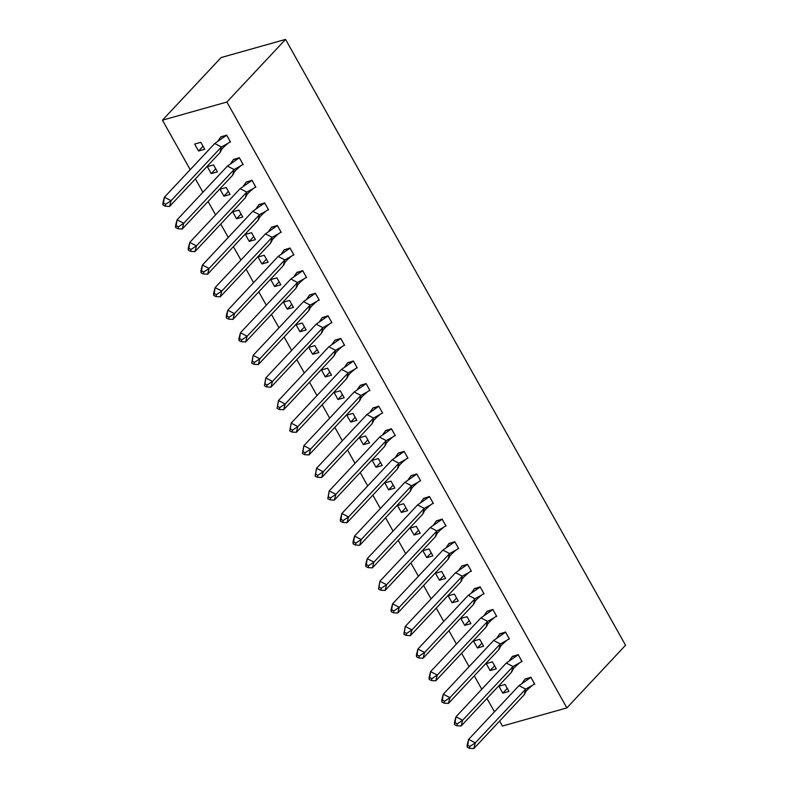 <?xml version="1.0" encoding="UTF-8"?>
<svg xmlns="http://www.w3.org/2000/svg" width="788" height="788" viewBox="0 0 788 788"><rect width="100%" height="100%" fill="white"/><g stroke="black" fill="none" stroke-linecap="round" stroke-linejoin="round"><path stroke-width="1.18" d="M190.223 169.676L162.446 120.18L226.885 102.026L566.877 707.89L502.439 726.043L499.631 721.03M494.46 711.82L486.954 698.444M481.783 689.224L474.277 675.848M469.106 666.638L461.601 653.262M456.429 644.052L448.924 630.676M443.752 621.456L436.247 608.08M431.075 598.87L423.57 585.494M418.398 576.284L410.893 562.908M405.721 553.688L398.216 540.312M393.045 531.102L385.539 517.726M380.368 508.516L372.862 495.14M367.691 485.92L360.185 472.544M355.014 463.334L347.508 449.958M342.337 440.748L334.831 427.372M329.66 418.152L322.164 404.776M316.993 395.566L309.487 382.19M304.316 372.98L296.81 359.604M291.639 350.384L284.133 337.008M278.962 327.798L271.456 314.422M266.285 305.212L258.779 291.836M253.608 282.616L246.102 269.24M240.931 260.03L233.425 246.654M228.254 237.444L220.748 224.068M215.577 214.848L208.071 201.472M202.9 192.262L195.394 178.886M162.446 120.18L221.123 57.554L285.561 39.4L625.554 645.254L566.877 707.89M508.979 691.411L505.078 684.467L498.893 686.21L502.793 693.154L508.979 691.411M533.801 684.427L534.756 684.151L530.856 677.207L524.867 679.295M496.302 668.825L492.401 661.871L486.216 663.614L490.116 670.568L496.302 668.825M521.124 661.831L522.08 661.565L518.179 654.611L512.19 656.709M483.625 646.239L479.725 639.285L473.539 641.028L477.439 647.982L483.625 646.239M508.447 639.245L509.403 638.979L505.502 632.025L499.513 634.123M470.948 623.643L467.048 616.699L460.862 618.442L464.762 625.386L470.948 623.643M495.77 616.659L496.726 616.383L492.825 609.439L486.836 611.527M458.271 601.057L454.371 594.103L448.185 595.846L452.085 602.8L458.271 601.057M483.093 594.063L484.049 593.797L480.148 586.843L474.159 588.941M445.594 578.471L441.694 571.517L435.508 573.26L439.409 580.214L445.594 578.471M470.416 571.477L471.372 571.211L467.471 564.257L461.482 566.355M432.917 555.875L429.017 548.931L422.831 550.674L426.732 557.618L432.917 555.875M457.739 548.891L458.695 548.615L454.794 541.671L448.805 543.759M420.24 533.289L416.34 526.335L410.154 528.078L414.055 535.032L420.24 533.289M445.062 526.295L446.018 526.029L442.117 519.075L436.128 521.173M407.563 510.703L403.663 503.749L397.477 505.492L401.378 512.446L407.563 510.703M432.385 503.709L433.341 503.443L429.44 496.489L423.451 498.587M394.886 488.107L390.996 481.163L384.8 482.906L388.701 489.85L394.886 488.107M419.709 481.123L420.664 480.847L416.763 473.903L410.775 475.991M382.219 465.521L378.319 458.567L372.133 460.31L376.024 467.264L382.219 465.521M407.032 458.527L407.987 458.261L404.086 451.307L398.107 453.405M369.542 442.935L365.642 435.981L359.456 437.724L363.357 444.678L369.542 442.935M394.355 435.941L395.31 435.675L391.409 428.721L385.43 430.819M356.865 420.339L352.965 413.395L346.779 415.138L350.68 422.082L356.865 420.339M381.678 413.355L382.633 413.079L378.733 406.135L372.754 408.223M344.189 397.753L340.288 390.799L334.102 392.542L338.003 399.496L344.189 397.753M369.001 390.759L369.956 390.493L366.065 383.539L360.077 385.637M331.512 375.167L327.611 368.213L321.425 369.956L325.326 376.91L331.512 375.167M356.324 368.173L357.289 367.907L353.388 360.953L347.4 363.051M318.835 352.571L314.934 345.627L308.748 347.37L312.649 354.314L318.835 352.571M343.647 345.587L344.612 345.311L340.712 338.367L334.723 340.455M306.158 329.985L302.257 323.031L296.071 324.774L299.972 331.728L306.158 329.985M330.97 322.991L331.935 322.725L328.035 315.771L322.046 317.869M293.481 307.399L289.58 300.445L283.394 302.188L287.295 309.142L293.481 307.399M318.293 300.405L319.258 300.139L315.358 293.185L309.369 295.283M280.804 284.803L276.903 277.859L270.717 279.602L274.618 286.546L280.804 284.803M305.626 277.819L306.581 277.543L302.681 270.599L296.692 272.687M268.127 262.217L264.226 255.263L258.04 257.006L261.941 263.96L268.127 262.217M292.949 255.223L293.904 254.957L290.004 248.003L284.015 250.101M255.45 239.631L251.549 232.677L245.363 234.42L249.264 241.374L255.45 239.631M280.272 232.637L281.227 232.371L277.327 225.417L271.338 227.515M242.773 217.035L238.872 210.091L232.687 211.834L236.587 218.778L242.773 217.035M267.595 210.051L268.55 209.775L264.65 202.831L258.661 204.919M230.096 194.449L226.195 187.495L220.01 189.238L223.91 196.192L230.096 194.449M254.918 187.455L255.873 187.189L251.973 180.235L245.984 182.333M217.419 171.863L213.518 164.909L207.333 166.652L211.233 173.606L217.419 171.863M242.241 164.869L243.197 164.603L239.296 157.649L233.307 159.747M204.742 149.267L200.841 142.323L194.656 144.066L198.556 151.01L204.742 149.267M229.564 142.283L230.52 142.007L226.619 135.063L220.63 137.151M226.885 102.026L285.561 39.4M507.275 688.377L502.793 693.154M494.598 665.781L490.116 670.568M481.921 643.195L477.439 647.982M469.244 620.609L464.762 625.386M456.567 598.013L452.085 602.8M443.89 575.427L439.409 580.214M431.213 552.841L426.732 557.618M418.536 530.245L414.055 535.032M405.859 507.659L401.378 512.446M393.182 485.073L388.701 489.85M380.505 462.477L376.024 467.264M367.829 439.891L363.357 444.678M355.152 417.305L350.68 422.082M342.475 394.709L338.003 399.496M329.798 372.123L325.326 376.91M317.131 349.537L312.649 354.314M304.454 326.941L299.972 331.728M291.777 304.355L287.295 309.142M279.1 281.769L274.618 286.546M266.423 259.173L261.941 263.96M253.746 236.587L249.264 241.374M241.069 214.001L236.587 218.778M228.392 191.405L223.91 196.192M215.715 168.819L211.233 173.606M203.038 146.233L198.556 151.01M524.148 694.858L525.665 689.096L532.235 685.471C527.566 689.372 525.261 691.825 525.33 692.829L524.148 694.858L473.805 748.6L469.461 748.324L469.963 746.403L467.737 745.251L467.235 747.172L469.461 748.324M467.737 745.251L468.633 739.38L467.117 745.143L467.235 747.172M518.977 685.639L525.665 689.096L475.322 742.838L468.633 739.38L518.977 685.639L530.905 677.345L534.56 683.856L532.235 685.471M530.905 677.345L525.104 678.98L522.296 682.989M469.963 746.403L475.322 742.838L473.805 748.6M511.471 672.263L512.988 666.5L519.558 662.875C514.889 666.776 512.584 669.239 512.653 670.243L511.471 672.263L461.128 726.014L456.784 725.738L457.286 723.817L455.06 722.665L454.558 724.586L456.784 725.738M455.06 722.665L455.956 716.794L454.44 722.557L454.558 724.586M506.3 663.053L512.988 666.5L462.645 720.252L455.956 716.794L506.3 663.053L518.228 654.759L521.883 661.27L519.558 662.875M518.248 654.739L512.427 656.384L509.619 660.403M457.286 723.817L462.645 720.252L461.128 726.014M498.794 649.676L500.311 643.914L506.881 640.289C502.212 644.19 499.907 646.643 499.976 647.657L498.794 649.676L448.451 703.418L444.107 703.152L444.609 701.231L442.383 700.079L441.881 702L444.107 703.152M442.383 700.079L443.28 694.208L441.763 699.971L441.881 702M493.623 640.467L500.311 643.914L449.968 697.656L443.28 694.208L493.623 640.467L505.551 632.163L509.206 638.684L506.881 640.289M505.571 632.143L499.75 633.798L496.942 637.817M444.609 701.231L449.968 697.656L448.451 703.418M486.117 627.09L487.634 621.328L494.204 617.703C489.535 621.604 487.23 624.057 487.299 625.061L486.117 627.09L435.774 680.832L431.43 680.556L431.932 678.635L429.706 677.483L429.204 679.404L431.43 680.556M429.706 677.483L430.603 671.612L429.086 677.375L429.204 679.404M480.946 617.871L487.634 621.328L437.291 675.07L430.603 671.612L480.946 617.871L492.874 609.577L496.529 616.088L494.204 617.703M492.874 609.577L487.073 611.212L484.265 615.221M431.932 678.635L437.291 675.07L435.774 680.832M473.44 604.495L474.957 598.732L481.527 595.107C476.858 599.008 474.563 601.471 474.622 602.475L473.44 604.495L423.097 658.246L418.753 657.97L419.265 656.049L417.029 654.897L416.527 656.818L418.753 657.97M417.029 654.897L417.926 649.026L416.419 654.789L416.527 656.818M468.269 595.285L474.957 598.732L424.614 652.484L417.926 649.026L468.269 595.285L480.197 586.991L483.862 593.502L481.527 595.107M480.217 586.971L474.406 588.616L471.588 592.635M419.265 656.049L424.614 652.484L423.097 658.246M460.763 581.908L462.28 576.146L468.85 572.521C464.181 576.422 461.886 578.875 461.945 579.889L460.763 581.908L410.42 635.65L406.076 635.384L406.588 633.463L404.352 632.311L403.85 634.232L406.076 635.384M404.352 632.311L405.249 626.44L403.85 634.232M455.592 572.699L462.28 576.146L411.937 629.888L405.249 626.44L455.592 572.699L467.52 564.395L471.185 570.916L468.85 572.521M467.54 564.375L461.729 566.03L458.911 570.049M406.588 633.463L411.937 629.888L410.42 635.65M448.086 559.322L449.603 553.56L456.173 549.935C451.504 553.836 449.209 556.289 449.268 557.293L448.086 559.322L397.743 613.064L393.399 612.788L393.911 610.867L391.675 609.715L391.173 611.636L393.399 612.788M391.675 609.715L392.572 603.844L391.065 609.607L391.173 611.636M442.915 550.103L449.603 553.56L399.26 607.302L392.572 603.844L442.915 550.103L454.843 541.809L458.508 548.32L456.173 549.935M454.863 541.789L449.052 543.444L446.235 547.453M393.911 610.867L399.26 607.302L397.743 613.064M435.409 536.726L436.926 530.964L443.496 527.339C438.827 531.24 436.532 533.703 436.591 534.707L435.409 536.726L385.066 590.478L380.722 590.202L381.234 588.281L378.998 587.129L378.496 589.05L380.722 590.202M378.998 587.129L379.895 581.258L378.496 589.05M430.238 527.517L436.926 530.964L386.583 584.716L379.895 581.258L430.238 527.517L442.166 519.223L445.831 525.734L443.496 527.339M442.186 519.203L436.375 520.848L433.558 524.867M381.234 588.281L386.583 584.716L385.066 590.478M422.742 514.14L424.249 508.378L430.829 504.753C426.15 508.654 423.855 511.107 423.914 512.121L422.742 514.14L372.399 567.882L368.045 567.616L368.557 565.695L366.321 564.543L365.819 566.464L368.045 567.616M366.321 564.543L367.218 558.672L365.711 564.435L365.819 566.464M417.571 504.931L424.249 508.378L373.906 562.12L367.218 558.672L417.571 504.931L429.49 496.627L433.154 503.148L430.829 504.753M429.509 496.607L423.698 498.262L420.881 502.281M368.557 565.695L373.906 562.12L372.399 567.882M410.065 491.554L411.572 485.792L418.152 482.167C413.483 486.068 411.178 488.521 411.238 489.525L410.065 491.554L359.722 545.296L355.368 545.02L355.88 543.099L353.645 541.947L353.142 543.868L355.368 545.02M353.645 541.947L354.551 536.076L353.034 541.839L353.142 543.868M404.894 482.335L411.572 485.792L361.229 539.534L354.551 536.076L404.894 482.335L416.822 474.041L420.477 480.552L418.152 482.167M416.832 474.021L411.021 475.676L408.204 479.685M355.88 543.099L361.229 539.534L359.722 545.296M397.388 468.959L398.895 463.196L405.475 459.571C400.806 463.472 398.501 465.935 398.561 466.939L397.388 468.959L347.045 522.71L342.691 522.434L343.204 520.513L340.968 519.361L340.465 521.282L342.691 522.434M340.968 519.361L341.874 513.49L340.357 519.253L340.465 521.282M392.217 459.749L398.895 463.196L348.552 516.948L341.874 513.49L392.217 459.749L404.146 451.455L407.8 457.966L405.475 459.571M404.155 451.435L398.344 453.08L395.527 457.099M343.204 520.513L348.552 516.948L347.045 522.71M384.711 446.372L386.219 440.61L392.798 436.985C388.129 440.886 385.825 443.339 385.884 444.353L384.711 446.372L334.368 500.114L330.024 499.848L330.527 497.927L328.3 496.775L327.788 498.696L330.024 499.848M328.3 496.775L329.197 490.904L327.788 498.696M379.54 437.163L386.219 440.61L335.875 494.352L329.197 490.904L379.54 437.163L391.469 428.859L395.123 435.38L392.798 436.985M391.478 428.839L385.667 430.494L382.85 434.513M330.527 497.927L335.875 494.352L334.368 500.114M372.034 423.786L373.551 418.024L380.121 414.399C375.452 418.3 373.148 420.753 373.207 421.757L372.034 423.786L321.691 477.528L317.347 477.252L317.85 475.331L315.624 474.179L315.111 476.1L317.347 477.252M315.624 474.179L316.52 468.308L315.111 476.1M366.863 414.567L373.551 418.024L323.208 471.766L316.52 468.308L366.863 414.567L378.792 406.273L382.446 412.784L380.121 414.399M378.792 406.273L372.99 407.908L370.173 411.917M317.85 475.331L323.208 471.766L321.691 477.528M359.358 401.19L360.874 395.428L367.444 391.803C362.776 395.704 360.471 398.167 360.53 399.171L359.358 401.19L309.014 454.942L304.67 454.666L305.173 452.745L302.947 451.593L302.434 453.514L304.67 454.666M302.947 451.593L303.843 445.722L302.434 453.514M354.186 391.981L360.874 395.428L310.531 449.18L303.843 445.722L354.186 391.981L366.115 383.687L369.769 390.198L367.444 391.803M366.125 383.667L360.313 385.312L357.496 389.331M305.173 452.745L310.531 449.18L309.014 454.942M346.681 378.604L348.197 372.842L354.767 369.217C350.099 373.118 347.794 375.571 347.853 376.585L346.681 378.604L296.337 432.346L291.993 432.08L292.496 430.159L290.27 429.007L289.757 430.928L291.993 432.08M290.27 429.007L291.166 423.136L289.757 430.928M341.509 369.395L348.197 372.842L297.854 426.584L291.166 423.136L341.509 369.395L353.438 361.091L357.092 367.612L354.767 369.217M353.457 361.071L347.636 362.726L344.819 366.745M292.496 430.159L297.854 426.584L296.337 432.346M334.004 356.018L335.521 350.256L342.091 346.631C337.422 350.532 335.117 352.985 335.176 353.989L334.004 356.018L283.66 409.76L279.316 409.484L279.819 407.563L277.593 406.411L277.081 408.332L279.316 409.484M277.593 406.411L278.489 400.54L277.081 408.332M328.832 346.799L335.521 350.256L285.177 403.998L278.489 400.54L328.832 346.799L340.761 338.505L344.415 345.016L342.091 346.631M340.761 338.505L334.959 340.14L332.142 344.149M279.819 407.563L285.177 403.998L283.66 409.76M321.327 333.423L322.844 327.66L329.414 324.035C324.745 327.936 322.44 330.399 322.499 331.403L321.327 333.423L270.983 387.174L266.639 386.898L267.142 384.977L264.916 383.825L264.404 385.746L266.639 386.898M264.916 383.825L265.812 377.954L264.404 385.746M316.155 324.213L322.844 327.66L272.5 381.412L265.812 377.954L316.155 324.213L328.084 315.919L331.738 322.43L329.414 324.035M328.103 315.899L322.282 317.544L319.475 321.563M267.142 384.977L272.5 381.412L270.983 387.174M308.65 310.836L310.167 305.074L316.737 301.449C312.068 305.35 309.763 307.803 309.832 308.817L308.65 310.836L258.306 364.578L253.963 364.312L254.465 362.391L252.239 361.239L251.727 363.16L253.963 364.312M252.239 361.239L253.135 355.368L251.727 363.16M303.478 301.627L310.167 305.074L259.823 358.816L253.135 355.368L303.478 301.627L315.407 293.323L319.061 299.844L316.737 301.449M315.427 293.303L309.605 294.958L306.798 298.977M254.465 362.391L259.823 358.816L258.306 364.578M295.973 288.25L297.49 282.488L304.06 278.863C299.391 282.764 297.086 285.217 297.155 286.221L295.973 288.25L245.629 341.992L241.286 341.716L241.788 339.795L239.562 338.643L239.059 340.564L241.286 341.716M239.562 338.643L240.458 332.772L238.941 338.535L239.059 340.564M290.802 279.031L297.49 282.488L247.146 336.23L240.458 332.772L290.802 279.031L302.73 270.737L306.384 277.248L304.06 278.863M302.73 270.737L296.928 272.372L294.121 276.381M241.788 339.795L247.146 336.23L245.629 341.992M283.296 265.654L284.813 259.892L291.383 256.267C286.714 260.168 284.409 262.631 284.478 263.635L283.296 265.654L232.952 319.406L228.609 319.13L229.111 317.209L226.885 316.057L226.383 317.978L228.609 319.13M226.885 316.057L227.781 310.186L226.264 315.949L226.383 317.978M278.125 256.445L284.813 259.892L234.469 313.644L227.781 310.186L278.125 256.445L290.053 248.151L293.707 254.662L291.383 256.267M290.073 248.131L284.251 249.776L281.444 253.795M229.111 317.209L234.469 313.644L232.952 319.406M270.619 243.068L272.136 237.306L278.706 233.681C274.037 237.582 271.732 240.035 271.801 241.049L270.619 243.068L220.276 296.81L215.932 296.544L216.434 294.623L214.208 293.471L213.706 295.392L215.932 296.544M214.208 293.471L215.104 287.6L213.587 293.363L213.706 295.392M265.448 233.859L272.136 237.306L221.792 291.048L215.104 287.6L265.448 233.859L277.376 225.555L281.03 232.076L278.706 233.681M277.396 225.535L271.574 227.19L268.767 231.209M216.434 294.623L221.792 291.048L220.276 296.81M257.942 220.482L259.459 214.72L266.029 211.095C261.36 214.996 259.055 217.449 259.124 218.453L257.942 220.482L207.599 274.224L203.255 273.948L203.757 272.027L201.531 270.875L201.029 272.796L203.255 273.948M201.531 270.875L202.427 265.004L200.91 270.767L201.029 272.796M252.771 211.263L259.459 214.72L209.115 268.462L202.427 265.004L252.771 211.263L264.699 202.969L268.353 209.48L266.029 211.095M264.699 202.969L258.897 204.604L256.09 208.613M203.757 272.027L209.115 268.462L207.599 274.224M245.265 197.887L246.782 192.124L253.352 188.499C248.683 192.4 246.378 194.863 246.447 195.867L245.265 197.887L194.922 251.638L190.578 251.362L191.08 249.441L188.854 248.289L188.352 250.21L190.578 251.362M188.854 248.289L189.75 242.418L188.233 248.181L188.352 250.21M240.094 188.677L246.782 192.124L196.439 245.876L189.75 242.418L240.094 188.677L252.022 180.383L255.676 186.894L253.352 188.499M252.042 180.363L246.22 182.008L243.413 186.027M191.08 249.441L196.439 245.876L194.922 251.638M232.588 175.3L234.105 169.538L240.675 165.913C236.006 169.814 233.701 172.267 233.77 173.281L232.588 175.3L182.245 229.042L177.901 228.776L178.403 226.855L176.177 225.703L175.675 227.624L177.901 228.776M176.177 225.703L177.073 219.832L175.557 225.595L175.675 227.624M227.417 166.091L234.105 169.538L183.762 223.28L177.073 219.832L227.417 166.091L239.345 157.787L242.999 164.308L240.675 165.913M239.365 157.767L233.543 159.422L230.736 163.441M178.403 226.855L183.762 223.28L182.245 229.042M219.911 152.714L221.428 146.952L227.998 143.327C223.329 147.228 221.024 149.681 221.093 150.685L219.911 152.714L169.568 206.456L165.224 206.18L165.726 204.259L163.5 203.107L162.998 205.028L165.224 206.18M163.5 203.107L164.397 197.236L162.88 202.999L162.998 205.028M214.74 143.495L221.428 146.952L171.085 200.694L164.397 197.236L214.74 143.495L226.668 135.201L230.323 141.712L227.998 143.327M226.688 135.181L220.867 136.836L218.059 140.845M165.726 204.259L171.085 200.694L169.568 206.456"/></g></svg>
